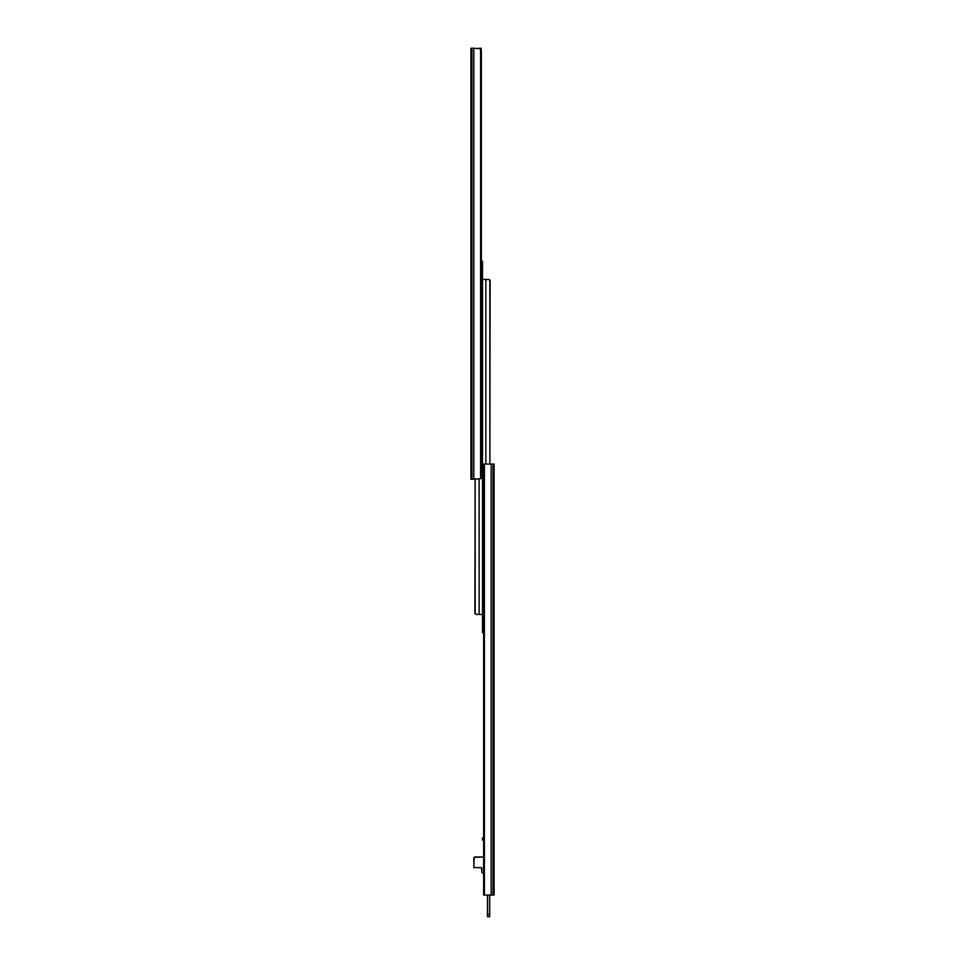 <?xml version="1.0" encoding="UTF-8"?>
<svg xmlns="http://www.w3.org/2000/svg" width="965" height="965" viewBox="0 0 965 965"><rect width="100%" height="100%" fill="white"/><g stroke="black" fill="none" stroke-linecap="round" stroke-linejoin="round"><path stroke-width="1.45" d="M470.92 479.231L470.92 48.25L470.92 479.231L471.994 479.231L471.994 48.25L470.92 48.25L471.994 48.25L471.994 479.231L473.851 479.231L473.851 48.25L471.994 48.25L473.851 48.25L473.851 479.231L480.606 478.749L480.606 48.733L473.851 48.25L480.606 48.733L480.606 478.749L481.354 476.806L481.354 50.675L480.606 48.733A2.425 1.858 -90 0 1 481.354 50.675L481.354 476.806A2.425 1.858 -90 0 1 480.606 478.749L470.92 479.231M479.436 48.25L481.101 48.25L481.101 49.48L481.101 48.25L479.159 48.25M481.354 261.25L482.5 261.25L482.5 614.428L479.147 614.428L479.147 479.231L479.147 614.428L482.5 614.428L482.5 261.25L481.306 261.25M474.889 613.463L475.13 479.231L475.19 613.885M475.95 614.379L479.147 614.428L475.54 614.198M483.646 632.606L482.5 632.606L482.5 279.44L485.853 279.44L485.853 464.081L485.853 279.44L482.5 279.44L482.5 632.606L483.694 632.606M490.111 280.393L489.87 464.081L489.81 279.971M489.05 279.476L485.853 279.44L489.46 279.657M483.646 895.062L483.646 464.081L483.646 895.062L484.394 895.062L484.394 464.081L483.646 464.081L484.394 464.081L484.394 895.062L491.149 895.062L491.149 464.081L484.394 464.081L491.149 464.081L491.149 895.062L493.006 895.062L493.006 464.081L491.149 464.081L493.006 464.081L493.006 895.062L494.08 895.062L494.08 464.081L493.006 464.081L494.08 464.081L494.08 895.062L483.646 895.062M483.646 838.09L482.44 838.09L482.44 840.033L483.646 840.033L482.44 840.033L482.44 838.09L483.646 838.09M483.646 873.12L481.921 872.372L481.463 867.656L473.839 867.607L474.189 857.354L483.646 857.004L475.045 857.004A1.206 1.206 0 0 0 473.839 858.211L473.839 867.607L481.233 867.607A0.603 0.603 0 0 1 481.837 868.211L481.837 871.902A1.206 1.206 0 0 0 483.043 873.12L483.043 873.12M481.788 867.981L481.837 868.211A0.603 0.603 0 0 0 481.233 867.607M474.044 857.535A1.206 1.206 0 0 0 473.839 858.211M489.713 916.69L489.653 895.062L489.653 914.325L487.47 914.325L487.47 895.062L487.47 916.69L489.653 916.75L489.653 914.325L487.53 914.325L487.53 916.75L489.713 916.69L489.713 895.062L489.713 916.641M487.53 914.325L487.53 895.062L487.53 914.325"/></g></svg>
